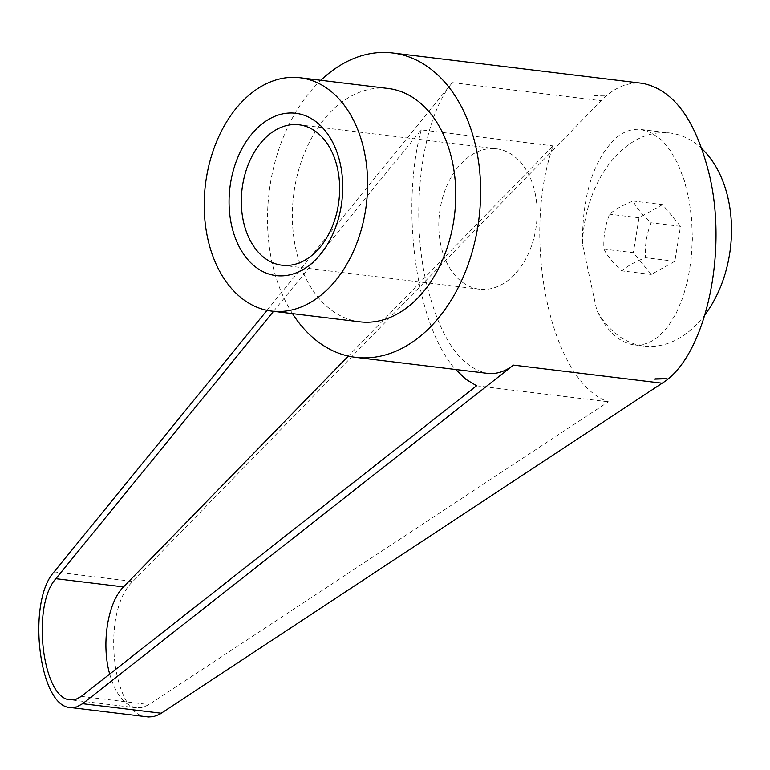 <?xml version="1.0" encoding="UTF-8"?>
<svg xmlns="http://www.w3.org/2000/svg" width="770" height="770" viewBox="0 0 770 770"><rect width="100%" height="100%" fill="white"/><g stroke="black" fill="none" stroke-linecap="round" stroke-linejoin="round"><path stroke-width="0.58" stroke-dasharray="3.85 2.89" d="M292.504 313.64A153.307 105.721 96.9 0 1 272.003 262.137A153.307 105.721 96.9 0 1 320.869 80.292M147.407 716.899C111.689 715.965 100.427 610.937 132.892 581.446L601.091 100.706C614.113 87.539 627.925 81.755 642.536 83.343M267.017 310.339L452.375 82.631C422.037 118.234 409.794 209.748 425.868 280.838C439.141 336.654 459.642 367.492 487.352 373.354M593.872 95.557L605.788 95.345M359.888 321.831A117.531 81.052 96.9 0 1 295.815 248.845A117.531 81.052 96.9 0 1 388.244 88.483M535.034 192.702A70.725 48.77 96.9 0 1 479.421 289.202A70.725 48.77 96.9 0 1 440.864 245.284A70.725 48.77 96.9 0 1 496.477 148.783A70.725 48.77 96.9 0 1 535.034 192.702M603.969 249.124C607.289 256.054 613.266 263.302 621.89 270.886C627.098 266.17 634.952 261.781 645.462 257.719C644.702 245.755 646.588 234.109 651.131 222.79C642.498 215.215 636.53 207.958 633.21 201.028C622.699 205.099 614.835 209.478 609.628 214.195C605.095 225.514 603.208 237.16 603.969 249.124L633.354 252.695L651.276 274.457L674.847 261.29L680.516 226.361L662.595 204.599L633.21 201.028M582.428 243.965C582.274 194.945 593.439 159.611 615.923 137.965C623.95 131.333 632.305 128.503 640.987 129.485L651.353 132.719L661.209 139.745L670.198 150.323L677.985 164.058L684.299 180.459L688.909 198.93L691.633 218.786L692.384 239.306L691.133 259.76L687.928 279.375L682.875 297.461L676.166 313.351L668.052 326.47L658.812 336.326C650.785 342.968 642.43 345.797 633.749 344.816C619.147 342.602 606.818 331.09 596.769 310.281L582.428 243.965A107.309 74.007 96.9 0 1 635.491 140.342A107.309 74.007 96.9 0 1 669.881 132.998A107.309 74.007 96.9 0 1 701.951 148.793M705.262 314.343A107.309 74.007 96.9 0 1 678.38 338.704A107.309 74.007 96.9 0 1 643.99 346.057A107.309 74.007 96.9 0 1 596.769 310.281M109.696 674.096C115.644 694.396 124.576 705.638 136.473 707.842L142.797 707.418L148.966 704.608L608.377 401.796C551.253 382.555 520.472 240.182 553.043 145.886L348.329 356.087M273.523 311.33L421.248 129.87L553.043 145.886M476.572 385.78L608.377 401.796M421.248 129.87C399.842 209.738 416.714 327.192 455.676 369.504M680.516 226.361L651.131 222.79M662.595 204.599L639.013 217.766L609.628 214.195M639.013 217.766L633.354 252.695M674.847 261.29L645.462 257.719M651.276 274.457L621.89 270.886M452.375 82.631L601.091 100.706M81.331 696.388L148.966 704.608M54.112 571.869L132.892 581.446M479.421 289.202L281.955 265.207M640.987 129.485L669.881 132.998M136.473 707.842L70.455 699.824M633.749 344.816L643.99 346.057M496.477 148.783L299.02 124.788"/><path stroke-width="1.16" d="M320.869 80.292A153.307 105.721 96.9 0 1 392.565 52.966A153.307 105.721 96.9 0 1 476.139 148.167A153.307 105.721 96.9 0 1 355.576 357.338A153.307 105.721 96.9 0 1 292.504 313.64M392.565 52.966L642.536 83.343C673.914 89.647 696.321 120.717 709.776 176.561C728.016 255.63 704.56 357.415 662.171 383.19L159.448 714.435L153.48 716.649L148.417 716.986L70.426 707.543L76.634 706.956L82.611 703.703L513.446 365.115L662.171 383.19M207.65 238.132A117.531 81.052 96.9 0 1 300.079 77.76A117.531 81.052 96.9 0 1 364.152 150.747A117.531 81.052 96.9 0 1 271.723 311.109A117.531 81.052 96.9 0 1 207.65 238.132M300.079 77.76L388.244 88.483A117.531 81.052 96.9 0 1 452.317 161.459A117.531 81.052 96.9 0 1 359.888 321.831L271.723 311.109M243.397 221.288A70.725 48.77 -83.1 0 0 281.955 265.207A70.725 48.77 -83.1 0 0 337.568 168.707A70.725 48.77 -83.1 0 0 299.02 124.788A70.725 48.77 -83.1 0 0 243.397 221.288M231.462 224.83A81.764 56.383 96.9 0 1 269.567 118.869A81.764 56.383 96.9 0 1 340.34 164.048A81.764 56.383 96.9 0 1 302.244 270.01A81.764 56.383 96.9 0 1 231.462 224.83M701.951 148.793A107.309 74.007 96.9 0 1 705.262 314.343M455.676 369.504L465.898 379.302L476.572 385.78L81.331 696.388L75.989 699.295L70.455 699.824C42.437 699.468 31.137 605.538 55.883 578.693L273.523 311.33M348.329 356.087L123.518 586.913C107.713 602.304 101.101 644.018 109.696 674.096M267.017 310.339L54.112 571.869C26.401 601.938 39.058 707.139 70.426 707.543M355.576 357.338L487.352 373.354C496.361 374.393 505.062 371.65 513.446 365.115M654.76 379.129L667.061 378.725L655.126 378.888M667.061 378.725L655.116 378.85M55.883 578.693L123.518 586.913M82.611 703.703L161.392 713.27"/></g></svg>
